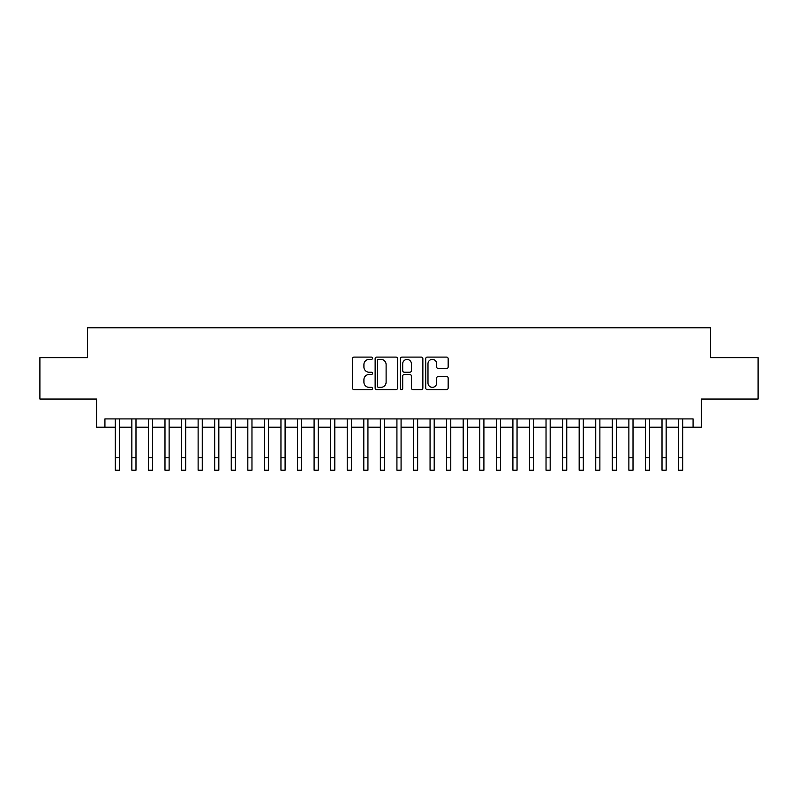 <?xml version="1.0" encoding="UTF-8"?>
<svg xmlns="http://www.w3.org/2000/svg" width="798" height="798" viewBox="0 0 798 798"><rect width="100%" height="100%" fill="white"/><g stroke="black" fill="none" stroke-linecap="round" stroke-linejoin="round"><path stroke-width="1.2" d="M372.496 358.242A1.137 1.137 0 0 0 371.359 357.095L354.073 357.095A1.626 1.626 0 0 0 352.447 358.731L352.447 387.998A1.626 1.626 0 0 0 354.073 389.624L371.359 389.624A1.137 1.137 0 0 0 372.496 388.486A1.137 1.137 0 0 0 371.359 387.349L369.115 387.349A5.207 5.207 0 0 1 363.918 382.142L363.918 379.708A5.207 5.207 0 0 1 369.115 374.501L371.359 374.501A1.137 1.137 0 0 0 372.496 373.364A1.137 1.137 0 0 0 371.359 372.227L369.115 372.227A5.207 5.207 0 0 1 363.918 367.02L363.918 364.576A5.207 5.207 0 0 1 369.115 359.379L371.359 359.379A1.137 1.137 0 0 0 372.496 358.242M446.531 368.566A1.626 1.626 0 0 0 448.157 366.94L448.157 358.731A1.626 1.626 0 0 0 446.531 357.095L427.339 357.095A1.626 1.626 0 0 0 425.713 358.731L425.713 387.998A1.626 1.626 0 0 0 427.339 389.624L446.531 389.624A1.626 1.626 0 0 0 448.157 387.998L448.157 378.082A1.626 1.626 0 0 0 446.531 376.457L438.311 376.457A1.626 1.626 0 0 0 436.686 378.082L436.686 383A4.349 4.349 0 0 1 432.336 387.349A4.349 4.349 0 0 1 427.987 383L427.987 363.728A4.349 4.349 0 0 1 432.336 359.379A4.349 4.349 0 0 1 436.686 363.728L436.686 366.94A1.626 1.626 0 0 0 438.311 368.566L446.531 368.566M104.927 427.209L104.927 418.92L693.073 418.92L693.073 427.209L701.352 427.209L701.352 399.04L758.1 399.04L758.1 357.624L710.469 357.624L710.469 327.798L87.531 327.798L87.531 357.624L39.9 357.624L39.9 399.04L96.648 399.04L96.648 427.209L115.281 427.209M397.574 358.731A1.626 1.626 0 0 0 395.948 357.095L376.766 357.095A1.626 1.626 0 0 0 375.14 358.731L375.14 387.998A1.626 1.626 0 0 0 376.766 389.624L395.948 389.624A1.626 1.626 0 0 0 397.574 387.998L397.574 358.731M402.052 357.095L421.234 357.095A1.626 1.626 0 0 1 422.86 358.731L422.86 387.998A1.626 1.626 0 0 1 421.234 389.624L413.025 389.624A1.626 1.626 0 0 1 411.399 387.998L411.399 376.127A1.626 1.626 0 0 0 409.773 374.501L404.327 374.501A1.626 1.626 0 0 0 402.701 376.127L402.701 388.486A1.137 1.137 0 0 1 401.564 389.624A1.137 1.137 0 0 1 400.426 388.486L400.426 358.731A1.626 1.626 0 0 1 402.052 357.095M119.421 427.209L131.85 427.209M135.989 427.209L148.418 427.209M152.558 427.209L164.987 427.209M169.126 427.209L181.555 427.209M185.695 427.209L198.123 427.209M202.263 427.209L214.682 427.209M218.832 427.209L231.25 427.209M235.4 427.209L247.819 427.209M251.969 427.209L264.387 427.209M268.527 427.209L280.956 427.209M285.095 427.209L297.524 427.209M301.664 427.209L314.093 427.209M318.232 427.209L330.661 427.209M334.801 427.209L347.23 427.209M351.369 427.209L363.798 427.209M367.938 427.209L380.357 427.209M384.506 427.209L396.925 427.209M401.075 427.209L413.494 427.209M417.643 427.209L430.062 427.209M434.202 427.209L446.631 427.209M450.77 427.209L463.199 427.209M467.339 427.209L479.768 427.209M483.907 427.209L496.336 427.209M500.476 427.209L512.905 427.209M517.044 427.209L529.473 427.209M533.613 427.209L546.032 427.209M550.181 427.209L562.6 427.209M566.75 427.209L579.168 427.209M583.318 427.209L595.737 427.209M599.877 427.209L612.305 427.209M616.445 427.209L628.874 427.209M633.014 427.209L645.442 427.209M649.582 427.209L662.011 427.209M666.15 427.209L678.579 427.209M682.719 427.209L693.073 427.209M378.551 359.379A1.137 1.137 0 0 0 377.414 360.516L377.414 386.212A1.137 1.137 0 0 0 378.551 387.349L380.905 387.349A5.207 5.207 0 0 0 386.112 382.142L386.112 364.576A5.207 5.207 0 0 0 380.905 359.379L378.551 359.379M411.399 363.808A4.349 4.349 0 0 0 407.05 359.459A4.349 4.349 0 0 0 402.701 363.808L402.701 370.601A1.626 1.626 0 0 0 404.327 372.227L409.773 372.227A1.626 1.626 0 0 0 411.399 370.601L411.399 363.808M115.281 457.773L119.421 457.773L119.421 470.202L115.281 470.202L115.281 418.92M119.421 457.773L119.421 418.92M131.85 470.202L135.989 470.202L131.85 470.202L131.85 418.92M135.989 470.202L135.989 418.92M148.418 470.202L152.558 470.202L148.418 470.202L148.418 418.92M152.558 470.202L152.558 418.92M164.987 470.202L169.126 470.202L164.987 470.202L164.987 418.92M169.126 470.202L169.126 418.92M181.555 470.202L185.695 470.202L181.555 470.202L181.555 418.92M185.695 470.202L185.695 418.92M198.123 470.202L202.263 470.202L198.123 470.202L198.123 418.92M202.263 470.202L202.263 418.92M214.682 470.202L218.832 470.202L214.682 470.202L214.682 418.92M218.832 470.202L218.832 418.92M231.25 470.202L235.4 470.202L231.25 470.202L231.25 418.92M235.4 470.202L235.4 418.92M247.819 470.202L251.969 470.202L247.819 470.202L247.819 418.92M251.969 470.202L251.969 418.92M264.387 470.202L268.527 470.202L264.387 470.202L264.387 418.92M268.527 470.202L268.527 418.92M280.956 470.202L285.095 470.202L280.956 470.202L280.956 418.92M285.095 470.202L285.095 418.92M297.524 470.202L301.664 470.202L297.524 470.202L297.524 418.92M301.664 470.202L301.664 418.92M314.093 470.202L318.232 470.202L314.093 470.202L314.093 418.92M318.232 470.202L318.232 418.92M330.661 470.202L334.801 470.202L330.661 470.202L330.661 418.92M334.801 470.202L334.801 418.92M347.23 470.202L351.369 470.202L347.23 470.202L347.23 418.92M351.369 470.202L351.369 418.92M363.798 470.202L367.938 470.202L363.798 470.202L363.798 418.92M367.938 470.202L367.938 418.92M380.357 470.202L384.506 470.202L380.357 470.202L380.357 418.92M384.506 470.202L384.506 418.92M396.925 470.202L401.075 470.202L396.925 470.202L396.925 418.92M401.075 470.202L401.075 418.92M413.494 470.202L417.643 470.202L413.494 470.202L413.494 418.92M417.643 470.202L417.643 418.92M430.062 470.202L434.202 470.202L430.062 470.202L430.062 418.92M434.202 470.202L434.202 418.92M446.631 470.202L450.77 470.202L446.631 470.202L446.631 418.92M450.77 470.202L450.77 418.92M463.199 470.202L467.339 470.202L463.199 470.202L463.199 418.92M467.339 470.202L467.339 418.92M479.768 470.202L483.907 470.202L479.768 470.202L479.768 418.92M483.907 470.202L483.907 418.92M496.336 470.202L500.476 470.202L496.336 470.202L496.336 418.92M500.476 470.202L500.476 418.92M512.905 470.202L517.044 470.202L512.905 470.202L512.905 418.92M517.044 470.202L517.044 418.92M529.473 470.202L533.613 470.202L529.473 470.202L529.473 418.92M533.613 470.202L533.613 418.92M546.032 470.202L550.181 470.202L546.032 470.202L546.032 418.92M550.181 470.202L550.181 418.92M562.6 470.202L566.75 470.202L562.6 470.202L562.6 418.92M566.75 470.202L566.75 418.92M579.168 470.202L583.318 470.202L579.168 470.202L579.168 418.92M583.318 470.202L583.318 418.92M595.737 470.202L599.877 470.202L595.737 470.202L595.737 418.92M599.877 470.202L599.877 418.92M612.305 470.202L616.445 470.202L612.305 470.202L612.305 418.92M616.445 470.202L616.445 418.92M628.874 470.202L633.014 470.202L628.874 470.202L628.874 418.92M633.014 470.202L633.014 418.92M645.442 470.202L649.582 470.202L645.442 470.202L645.442 418.92M649.582 470.202L649.582 418.92M662.011 470.202L666.15 470.202L662.011 470.202L662.011 418.92M666.15 470.202L666.15 418.92M678.579 470.202L682.719 470.202L678.579 470.202L678.579 418.92M682.719 470.202L682.719 418.92M131.85 457.773L135.989 457.773M148.418 457.773L152.558 457.773M164.987 457.773L169.126 457.773M181.555 457.773L185.695 457.773M198.123 457.773L202.263 457.773M214.682 457.773L218.832 457.773M231.25 457.773L235.4 457.773M247.819 457.773L251.969 457.773M264.387 457.773L268.527 457.773M280.956 457.773L285.095 457.773M297.524 457.773L301.664 457.773M314.093 457.773L318.232 457.773M330.661 457.773L334.801 457.773M347.23 457.773L351.369 457.773M363.798 457.773L367.938 457.773M380.357 457.773L384.506 457.773M396.925 457.773L401.075 457.773M413.494 457.773L417.643 457.773M430.062 457.773L434.202 457.773M446.631 457.773L450.77 457.773M463.199 457.773L467.339 457.773M479.768 457.773L483.907 457.773M496.336 457.773L500.476 457.773M512.905 457.773L517.044 457.773M529.473 457.773L533.613 457.773M546.032 457.773L550.181 457.773M562.6 457.773L566.75 457.773M579.168 457.773L583.318 457.773M595.737 457.773L599.877 457.773M612.305 457.773L616.445 457.773M628.874 457.773L633.014 457.773M645.442 457.773L649.582 457.773M662.011 457.773L666.15 457.773M678.579 457.773L682.719 457.773"/></g></svg>
